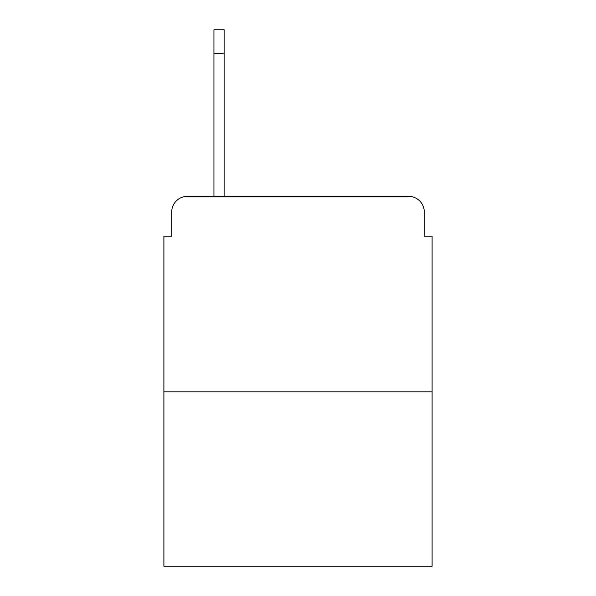 <?xml version="1.0" encoding="UTF-8"?>
<svg xmlns="http://www.w3.org/2000/svg" width="596" height="596" viewBox="0 0 596 596"><rect width="100%" height="100%" fill="white"/><g stroke="black" fill="none" stroke-linecap="round" stroke-linejoin="round"><path stroke-width="0.89" d="M171.722 211.99L171.722 236.225L171.722 211.99A15.638 15.638 0 0 1 187.36 196.352L213.942 196.352L213.942 29.8L224.111 29.8L224.111 196.352L408.64 196.352L187.36 196.352M432.1 391.833L163.9 391.833L163.9 566.2L432.1 566.2L432.1 236.225L424.277 236.225L424.277 211.99A15.638 15.638 0 0 0 408.64 196.352M163.9 391.833L163.9 236.225L171.722 236.225M424.277 236.225L424.277 211.99M224.111 53.26L213.942 53.26"/></g></svg>
